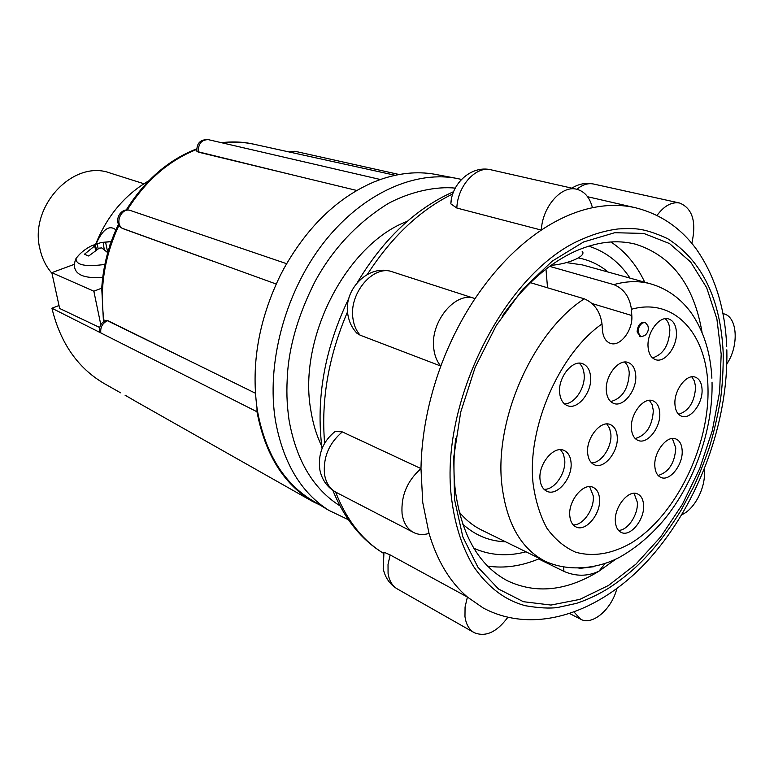 <?xml version="1.0" encoding="UTF-8"?>
<svg xmlns="http://www.w3.org/2000/svg" width="774" height="774" viewBox="0 0 774 774"><rect width="100%" height="100%" fill="white"/><g stroke="black" fill="none" stroke-linecap="round" stroke-linejoin="round"><path stroke-width="1.16" d="M437.881 174.847L434.156 174.14C416.944 171.248 398.987 173.057 380.276 179.549L374.094 181.919C337.87 197.351 307.82 226.202 283.942 268.462L280.091 275.844C258.806 319.981 251.105 363.974 256.987 407.801L257.568 411.487C265.298 452.461 282.936 481.757 310.48 499.365L313.731 501.31M339.999 505.886C313.276 488.945 296.297 460.385 289.06 420.205C286.767 403.525 286.235 391.102 287.734 370.485C290.24 342.253 299.344 312.59 315.047 281.484C332.839 248.812 357.22 222.825 388.171 203.533C410.859 191.304 436.768 186.176 455.276 188.121M125.02 395.146L135.344 401.164M143.925 183.738L110.131 173.047C73.472 159.038 28.754 206.445 39.987 249.18C42.115 258.574 46.111 266.624 51.974 273.319M321.723 446.201C316.498 435.365 312.841 423.281 310.771 409.968C297.835 338.209 346.694 244.023 407.24 221.335M330.808 435.172L335.21 431.379L342.331 431.902L420.979 468.599L422.759 502.549L429.028 533.431C423.368 535.124 418.221 534.805 413.568 532.464C407.25 529.019 403.418 522.76 402.074 513.684C400.893 495.882 407.201 480.848 420.979 468.599C421.588 434.833 428.206 400.651 440.841 366.063L360.191 335.2L357.046 333.352L354.279 330.111M475.043 298.6C461.256 319.323 449.858 341.818 440.841 366.063C437.029 361.7 434.688 355.982 433.808 348.91C429.725 322.187 455.528 290.821 474.714 298.493L475.043 298.6C494.779 269.313 516.877 246.48 541.326 230.081C542.38 206.764 561.527 184.976 576.746 189.262C584.593 191.381 589.827 197.534 592.429 207.732C575.537 211.263 558.499 218.713 541.326 230.081L456.844 208.032L450.836 203.872L451.329 199.769M583.373 238.682C594.838 233.651 606.429 230.41 618.145 228.949C626.427 228.446 632.89 228.456 637.515 229.007C645.439 229.868 655.443 233.071 667.536 238.595C702.076 260.654 720.633 298.822 723.206 353.099C723.342 369.566 722.461 384.91 720.565 399.132C717.024 419.063 713.086 435.723 708.761 449.123C703.218 464.758 698.129 477.413 693.485 487.088L681.062 510.279C667.798 531.873 653.701 549.898 638.763 564.352C629.63 573.108 619.616 581.032 608.722 588.134C598.457 594.529 587.727 599.598 576.524 603.352L557.435 607.542C549.443 608.587 538.868 607.996 525.72 605.79C505.393 600.556 487.997 587.437 473.533 566.413C462.523 548.186 455.315 526.368 451.9 500.981C437.794 403.486 506.109 269.671 583.373 238.682M507.744 617.429C496.666 632.281 485.472 637.341 474.143 632.619C469.034 629.581 465.977 624.212 464.971 616.491L465.068 607.058L467.409 597.044L483.199 607.977C536.082 636.189 603.159 611.334 650.963 557.057C698.97 502.403 728.518 421.898 726.844 349.79M455.702 438.442C453.545 456.544 453.4 473.756 455.267 490.068C461.517 535.289 478.883 565.513 507.367 580.752C536.034 594.229 566.558 591.046 598.931 571.222L615.862 559.099M454.532 499.549L462.842 536.895L477.897 567.178L498.543 589.024L523.398 601.698L550.972 605.055L579.803 599.395L608.528 585.444L635.889 564.169L660.812 536.721L682.358 504.387L699.754 468.512L712.332 430.538L719.607 391.925L721.194 354.202L716.888 318.927L706.662 287.696L690.708 262.076L669.5 243.549L643.794 233.429L614.691 232.713L583.615 241.952L552.259 261.109L522.498 289.466L496.221 325.573L475.168 367.321L460.704 412.116L453.728 457.124L454.532 499.549M702.066 332.423C693.91 284.996 671.677 255.575 635.377 244.149C616.675 239.418 596.522 241.846 574.918 251.415C548.263 263.731 524.017 285.306 502.21 316.16M588.704 246.151C605.645 251.54 619.423 262.202 630.046 278.137M578.313 257.926C589.459 260.074 599.405 264.785 608.151 272.061M592.197 303.572L631.807 315.521C633.142 330.121 620.129 347.149 610.386 343.356C605.752 341.605 603.101 337.232 602.443 330.227L602.008 323.919C600.189 311.448 594.287 303.079 584.283 298.822L530.413 282.655M584.283 298.822C533.141 331.678 493.947 419.779 501.92 485.24C506.689 523.563 521.105 548.892 545.186 561.237L481.525 529.996C473.137 525.875 465.687 519.867 459.176 511.972M648.061 346.829C648.622 353.708 651.118 357.975 655.53 359.649C664.847 363.316 677.531 346.423 676.408 332.065C675.896 324.993 673.332 320.63 668.717 318.975C659.487 315.521 646.803 332.51 648.061 346.829M652.511 357.907C663.212 354.56 668.988 345.291 669.858 330.082C669.549 324.954 668.001 321.162 665.224 318.704M559.66 392.882C560.357 399.51 562.93 403.767 567.371 405.634C577.714 410.239 592.236 392.041 590.601 376.764C589.943 369.914 587.282 365.56 582.619 363.703C572.373 359.359 557.88 377.644 559.66 392.882M564.401 403.834C574.482 404.28 585.502 387.822 584.147 374.5C583.712 369.459 582.058 365.686 579.175 363.19M569.799 515.968C570.361 521.512 572.441 525.169 576.049 526.959C585.831 532.212 601.185 513.52 599.531 498.611C599.008 492.874 596.86 489.12 593.068 487.33C583.373 482.308 568.01 501.068 569.799 515.968M573.224 524.878C583.054 525.643 594.616 508.818 593.261 495.902L589.643 486.653M631.42 428.651C631.942 434.824 634.187 438.761 638.144 440.454C647.441 444.692 660.996 427.238 659.738 412.842C659.264 406.485 656.952 402.461 652.821 400.768C643.6 396.733 630.036 414.284 631.42 428.651M635.222 438.548C646.319 435.356 652.347 426.029 653.333 410.549L652.124 404.628L649.347 400.332M540.049 479.638C540.687 485.511 542.971 489.391 546.879 491.267C557.193 496.598 572.837 477.703 571.028 462.349C570.428 456.254 568.068 452.277 563.936 450.4C553.729 445.331 538.085 464.313 540.049 479.638M544.006 489.284C554.3 490.242 566.22 473.117 564.71 459.727L563.375 453.97L560.531 449.713M615.378 521.782C615.852 527.21 617.826 530.771 621.27 532.454C630.452 537.311 644.974 519.209 643.581 504.851C643.146 499.24 641.114 495.592 637.495 493.909C628.401 489.255 613.869 507.425 615.378 521.782M618.474 530.354C627.685 530.664 638.444 514.526 637.312 502.2L634.061 493.319M587.65 453.071C588.23 459.117 590.494 463.026 594.442 464.806C604.223 469.547 618.745 451.406 617.236 436.565C616.694 430.325 614.353 426.319 610.212 424.539C600.518 420.03 586.005 438.258 587.65 453.071M591.549 462.862C601.204 463.268 612.099 446.966 610.86 434.117L609.583 428.264L606.768 423.988M674.947 404.357C675.402 410.655 677.608 414.603 681.555 416.209C690.389 420.001 703.063 403.196 702.047 389.245C701.631 382.772 699.367 378.738 695.245 377.141C686.499 373.532 673.806 390.435 674.947 404.357M678.624 414.322C688.966 410.946 694.626 401.87 695.594 387.087L694.462 381.118L691.763 376.832M654.833 466.306C655.288 472.121 657.339 475.846 660.996 477.471C669.878 481.718 683.307 464.39 682.155 450.352C681.749 444.363 679.63 440.561 675.818 438.935C667.004 434.872 653.566 452.287 654.833 466.306M658.132 475.468C668.862 472.208 674.754 463.036 675.799 447.952L672.354 438.5M606.332 390.918C606.932 397.468 609.38 401.638 613.676 403.399C623.399 407.617 637.099 390.019 635.725 375.274C635.173 368.501 632.648 364.244 628.149 362.493C618.513 358.507 604.823 376.203 606.332 390.918M610.696 401.58C622.17 398.465 628.362 388.964 629.262 373.068C628.904 368.172 627.375 364.506 624.686 362.068M638.086 332.21C638.144 327.944 639.682 324.828 642.691 322.884L645.342 322.545L647.838 325.641C648.999 329.656 647.935 332.984 644.636 335.626L640.775 336.748L638.086 332.21M644.829 322.439L644.355 322.245C640.069 322.352 637.65 325.573 637.099 331.911L640.301 336.545M255.139 144.496L253.427 144.119C243.413 142.019 233.061 141.623 222.37 142.909M196.664 149.43C168.742 160.537 145.58 180.739 127.197 210.044M119.032 225.099C104.277 256.91 99.304 288.983 104.122 321.326M105.564 320.591L107.702 320.6L255.42 393.231M276.192 284.029L122.176 228.272M356.804 190.472L198.386 152.149L196.906 151.327L196.741 150.379M374.094 181.919L380.276 179.549M208.409 139.668L208.303 139.649C201.511 139.688 198.192 143.741 198.328 151.82L294.304 175.35M280.091 275.844L283.942 268.462M123.066 228.756L122.427 228.427C112.307 223.047 119.922 206.397 130.593 210.567C121.402 206.89 114.049 223.918 122.805 228.601L212.705 261.119M256.987 407.801L256.978 411.758C265.114 454.435 283.777 484.408 312.986 501.687L319.527 504.783M256.03 144.699C244.952 141.923 233.409 141.245 221.432 142.687M196.664 148.869C168.268 159.908 144.757 180.323 126.143 210.122M118.528 224.16C108.699 244.69 103.106 266.024 101.742 288.17L103.464 321.771M99.565 331.204L100.814 332.917L51.926 308.236C60.285 342.785 77.613 367.834 103.919 383.382L105.322 384.175M100.804 324.712L93.838 291.198L101.742 288.17M51.926 308.236L59.008 305.517M93.838 291.198L51.829 272.651L59.646 308.458L99.691 327.499M51.829 272.651L74.188 264.379M95.976 244.187C99.285 236.873 106.58 222.312 115.887 229.888M104.867 264.427C85.092 267.069 75.504 265.037 76.094 258.303L79.519 254.404M107.731 252.653L101.723 247.922L99.285 248.135L88.7 256.001L84.424 254.259L95.337 245.397L92.203 245.522L89.978 246.635M92.048 245.571L101.278 242.494L111.204 241.691M110.382 244.081L109.985 245.271M95.337 245.397L96.586 249.712M95.744 250.263L94.689 246.316M109.724 246.045L109.608 245.019M107.741 252.595L105.612 242.32M103.184 242.533L104.258 249.673M98.114 248.793L97.263 243.849M383.788 552.829L383.962 552.191L390.164 554.929L467.409 597.044C450.071 582.222 437.271 561.015 429.028 533.431M616.82 588.724C611.731 609.225 592.255 625.924 580.635 619.219L574.279 612.263M704.195 469.673C706.478 485.995 694.994 509.224 681.884 514.642M723.003 313.615L723.835 313.818C737.612 316.943 739.141 345.939 726.844 363.906M657.029 215.443C664.121 205.816 671.668 201.675 679.649 203.03C692.527 208.409 696.6 221.848 691.84 243.336M487.62 566.094C504.242 568.571 521.25 566.181 538.646 558.954L563.936 571.376C575.914 576.543 587.582 576.485 598.931 571.212L605.065 563.569M644.732 282.2C636.509 264.776 625.218 251.366 610.88 241.972M525.972 551.814C507.444 556.661 490.068 555.471 473.823 548.244M538.646 558.954L538.559 557.986M551.078 265.327C569.258 263.924 587.05 255.72 582.125 251.24M593.89 566.694L579.058 568.484M505.577 541.8C489.439 541.249 475.159 535.366 462.736 524.133M547.537 287.793L545.98 269.12M566.462 262.609L582.338 264.901L650.673 283.855C639.237 280.691 626.95 280.943 613.811 284.619C623.834 288.712 629.707 296.926 631.429 309.281C674.096 297.206 706.527 333.449 707.92 385.965C710.368 444.615 676.312 515.252 631.507 542.855C612.011 553.981 593.387 557.096 575.624 552.201C564.546 547.315 554.987 539.343 546.966 528.303C540.068 515.639 535.444 500.71 533.083 483.527C526.93 427.964 559.147 353.718 602.008 323.919M549.646 266.362L613.811 284.619M631.807 315.521L631.429 309.281M195.483 363.761L107.402 320.717C102.4 323.251 100.204 327.315 100.814 332.917L256.978 411.758M310.48 499.365L328.747 510.308C300.941 492.525 283.197 462.755 275.505 420.979C266.188 364.631 284.406 294.565 321.878 245.048C359.426 195.522 412.01 170.744 455.073 178.097L461.507 179.404M324.635 443.231C320.939 400.032 328.573 356.214 347.545 311.787M367.379 274.373C391.76 236.631 420.234 209.812 452.819 193.906M592.429 207.732C607.6 204.626 621.919 204.626 635.406 207.742L587.582 196.731M413.568 532.464L336.08 492.312C329.811 488.897 325.951 482.879 324.49 474.249C323.048 457.347 328.998 443.231 342.331 431.902M390.164 554.929L388.026 564.401L388.074 573.389C389.206 580.771 392.312 585.966 397.41 588.995C389.806 584.418 385.075 577.627 383.217 568.609L383.962 552.191M679.649 203.03L593.523 184.018C587.979 182.906 582.435 184.667 576.891 189.291M392.689 271.935L392.36 271.829C373.358 264.311 348.571 293.559 353.002 318.869C353.979 325.564 356.369 331.001 360.191 335.2M399.152 174.508L294.904 151.259L290.182 152.197M198.386 152.149L196.848 150.988C196.683 143.045 200.524 139.272 208.37 139.659M107.702 320.6L105.951 320.446C100.968 322.729 98.888 326.56 99.72 331.94M105.225 320.746L106.261 320.32M332.868 490.377C344.43 518.832 361.361 539.846 383.643 553.41C362.59 540.552 346.578 520.099 335.597 492.051M576.746 189.262L491.113 169.835C475.981 165.626 457.473 186.002 456.844 208.032M563.588 567.313L563.936 571.376M434.156 174.14L455.073 178.097M453.651 191.652C415.677 208.506 383.633 238.702 357.511 282.249M348.881 298.242C324.654 348.542 315.705 398.649 322.042 448.572M336.08 492.312C327.45 487.543 322.061 480.161 319.914 470.166C317.688 454.386 322.787 441.461 335.21 431.379M726.728 346.51C725.083 308.362 714.992 275.95 696.445 249.276C680.733 227.866 660.377 214.021 635.406 207.742M474.143 632.619L397.41 588.995M593.523 184.018C585.879 182.49 578.662 183.873 571.86 188.159M474.714 298.493L392.36 271.829C368.337 263.286 342.601 290.115 348 315.386C349.267 322.39 352.276 328.379 357.046 333.352M545.186 561.237C570.612 572.963 600.769 567.719 620.429 556.777C636.499 547.576 651.186 535.076 664.489 519.267C694.762 481.873 713.106 429.26 712.041 382.114M645.342 322.545L644.355 322.245M253.427 144.119L395.224 175.292M208.303 139.649L380.373 179.51M130.593 210.567L286.603 263.692M294.904 151.259L289.041 151.946M103.919 383.382L120.57 392.805M133.708 400.235L312.986 501.687M328.747 510.308L348.397 519.731M102.749 277.237C75.639 279.637 71.411 269.062 76.094 258.303C80.448 252.759 85.817 248.502 92.203 245.522M95.647 244.284C106.976 216.062 124.701 194.903 148.802 180.797M111.263 241.536L101.278 242.494M580.635 619.219L570.07 613.743M723.835 313.818L722.993 313.586M450.836 203.872C451.619 183.245 471.618 164.978 491.113 169.835M711.886 378.205C710.571 352.983 703.827 331.417 691.685 313.509C681.091 298.696 667.42 288.808 650.673 283.855M640.775 336.748L639.788 336.438"/></g></svg>
